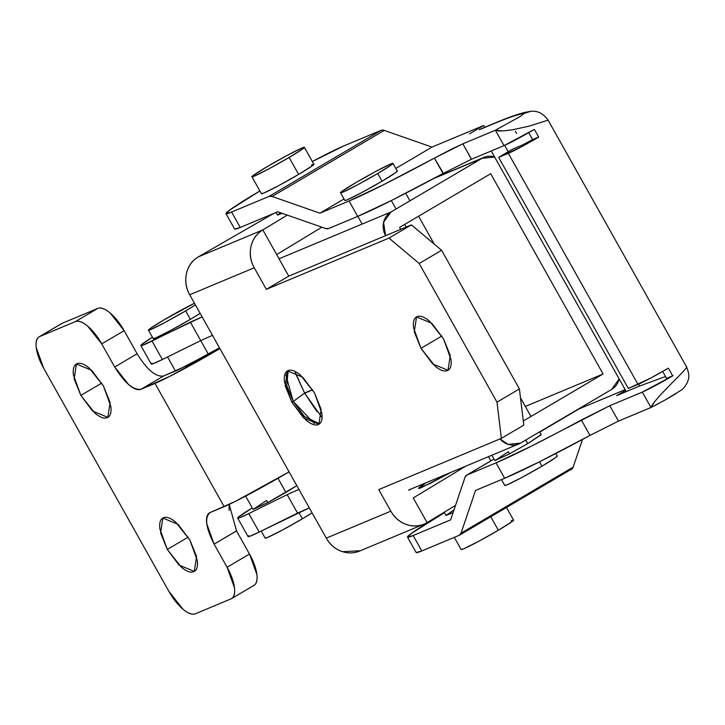 <?xml version="1.0" encoding="UTF-8"?>
<svg xmlns="http://www.w3.org/2000/svg" width="725" height="725" viewBox="0 0 725 725"><rect width="100%" height="100%" fill="white"/><g stroke="black" fill="none" stroke-linecap="round" stroke-linejoin="round"><path stroke-width="1.09" d="M267.743 502.615L266.564 500.513L267.743 502.615M253.061 509.358L268.223 502.362L285.922 492.42L277.992 478.282L285.922 492.42L296.824 485.641L267.607 502.688L253.107 509.448L266.564 500.513M151.842 363.198L152.948 363.769L162.373 359.518L152.005 341.04L190.349 322.108L200.725 340.596L162.373 359.518L152.005 341.04A44.216 2.193 150.7 0 1 140.849 345.535A44.216 2.193 150.7 0 1 152.413 337.243L141.466 344.71L142.571 345.29L202.112 316.879L190.349 322.108L200.725 340.596L162.373 359.518A44.216 2.193 -29.3 0 1 151.226 364.022M212.488 335.358L200.725 340.596L212.488 335.358M248.666 535.73L249.772 536.301L259.197 532.05L309.303 507.89L297.549 513.128L287.173 494.64L298.936 489.402L287.173 494.64L297.549 513.128L259.197 532.05L248.82 513.572L287.173 494.64L248.82 513.572A44.216 2.193 150.7 0 1 237.673 518.067A44.216 2.193 150.7 0 1 252.246 507.917L238.289 517.242L239.395 517.813L248.82 513.572L259.197 532.05A44.216 2.193 -29.3 0 1 248.041 536.554M294.803 371.39L304.618 393.122L293.281 401.46L285.904 375.26L288.197 370.548L286.737 385.528L293.281 401.46L291.876 402.284L285.179 385.7L287.462 370.901L302.724 377.218L314.469 392.85L321.864 413.295C322.607 419.476 321.42 423.219 318.302 424.524C315.185 425.829 311.043 424.306 305.887 419.965L291.876 402.284L284.49 381.839C283.747 375.659 284.925 371.916 288.052 370.611C291.169 369.306 295.302 370.828 300.467 375.169L314.469 392.85L321.166 409.435L318.891 424.234L303.621 417.917L291.876 402.284L293.281 401.46L304.518 416.594L319.553 423.763M439.16 478.763L438.48 477.558L439.16 478.763M441.869 336.019L420.971 348.335L414.274 331.742L416.549 316.952L431.819 323.259L443.564 338.892L450.95 359.337C451.702 365.527 450.515 369.27 447.397 370.575C444.28 371.88 440.138 370.357 434.973 366.016L420.971 348.335L413.585 327.89C412.833 321.71 414.02 317.958 417.138 316.662C420.255 315.357 424.397 316.87 429.553 321.211L443.564 338.892L450.261 355.486L447.978 370.276L432.716 363.968L420.971 348.335L441.869 336.019M413.25 497.957L427.088 522.598L455.536 505.379L427.088 522.598L413.25 497.957L465.831 466.121L413.25 497.957M359.364 551.145A28.293 25.991 67.3 0 1 326.286 538.149L390.829 511.17A28.293 25.991 -112.7 0 0 423.917 524.166A28.293 25.991 -112.7 0 0 427.088 522.598C420.89 526.25 414.256 526.957 407.178 524.728C400.1 522.498 394.654 517.976 390.829 511.17L378.731 489.602L501.365 438.353L523.785 425.131L501.365 438.353L496.987 402.148L519.408 388.926L496.987 402.148L419.186 263.501L441.607 250.288L419.186 263.501L388.99 238.09L411.41 224.877L441.607 250.288L519.408 388.926L523.785 425.131L519.408 388.926L441.607 250.288L411.41 224.877L288.777 276.134L276.669 254.566L321.873 227.197L276.669 254.566L288.777 276.134L266.347 289.347L254.248 267.779L189.705 294.758L326.286 538.149L390.829 511.17L378.731 489.602L501.365 438.353L496.987 402.148L419.186 263.501L388.99 238.09L266.347 289.347L288.777 276.134L411.41 224.877L388.99 238.09L266.347 289.347L254.248 267.779C250.424 260.973 249.355 253.877 251.031 246.482C252.708 239.087 256.65 233.568 262.84 229.916L198.297 256.895L273.733 213.449L198.297 256.895C192.098 260.538 188.165 266.066 186.488 273.461C184.812 280.847 185.881 287.952 189.705 294.758L326.286 538.149C330.102 544.955 335.557 549.468 342.635 551.707L360.388 550.719M316.97 411.61L304.618 393.122L295.465 373.293M408.936 490.254L411.147 488.976L408.936 490.254M426.182 482.696L420.654 486.412C417.555 488.695 417.881 489.058 421.624 487.49L450.787 472.41M277.458 215.008L282.206 213.34L277.503 215.089L280.394 212.706M287.29 215.117L262.84 229.916L276.669 254.566L262.84 229.916L198.297 256.895A28.293 25.991 67.3 0 0 189.705 294.758L254.248 267.779A28.293 25.991 -112.7 0 1 262.84 229.916L287.29 215.117M488.478 456.659L490.852 460.882L488.478 456.659M450.742 472.428L429.771 483.638L418.66 488.324L426.228 482.669M314.324 423.491L293.281 401.46L304.618 393.122L322.018 417.573M304.582 393.041L312.602 389.688L304.582 393.041M385.591 235.67L288.777 276.134L385.591 235.67A17.69 16.24 -112.7 0 1 390.965 211.999L383.579 222.358L385.591 235.67M400.698 229.354L399.602 227.405L490.698 173.719L603.082 373.982L523.287 420.998L603.082 373.982L490.698 173.719L399.602 227.405L400.698 229.354M500.005 438.915L508.189 444.398L520.632 443.066L611.728 389.379L619.132 378.876A17.69 16.24 -112.7 0 1 611.728 389.379L520.632 443.066A17.69 16.24 -112.7 0 1 518.647 444.044A17.69 16.24 -112.7 0 1 500.042 438.906M494.64 157.035L482.052 158.313L390.965 211.999L482.052 158.313L433.795 178.486L482.052 158.313A17.69 16.24 -112.7 0 1 484.037 157.334A17.69 16.24 -112.7 0 1 494.64 157.035M279.034 258.78L390.965 211.999L279.034 258.78M312.692 389.842L304.663 393.195L312.692 389.842M525.335 406.471L603.082 373.982L525.335 406.471M101.736 383.09L80.838 395.406L74.14 378.812L76.415 364.022L91.685 370.33L103.43 385.963L110.816 406.408C111.568 412.588 110.381 416.34 107.264 417.636C104.146 418.941 100.005 417.428 94.839 413.087L80.838 395.406L73.452 374.961C72.699 368.771 73.887 365.028 77.004 363.723C80.122 362.418 84.263 363.941 89.42 368.282L103.43 385.963L110.127 402.556L107.844 417.346L92.582 411.039L80.838 395.406L101.736 383.09M188.183 537.134L167.285 549.45L160.587 532.857L162.862 518.067L178.132 524.374L189.877 540.007L197.263 560.452C198.016 566.633 196.828 570.385 193.711 571.681C190.584 572.986 186.452 571.472 181.286 567.131L167.285 549.45L159.899 529.005C159.147 522.816 160.334 519.073 163.451 517.768C166.569 516.463 170.71 517.985 175.867 522.326L189.877 540.007L196.575 556.601L194.291 571.391L179.03 565.083L167.285 549.45L188.183 537.134M199.801 358.567L177.417 370.212L163.542 376.012L186.533 365.772L219.467 347.792M236.504 530.872L214.111 544.14L227.079 567.249A30.948 12.144 59.5 0 1 231.547 598.596A30.948 12.144 59.5 0 1 230.903 598.923L195.406 613.767A30.948 12.144 59.5 0 1 168.979 591.528L43.636 368.164A30.948 12.144 59.5 0 1 39.168 336.817A30.948 12.144 59.5 0 1 39.803 336.491L62.232 323.268L39.803 336.491L75.309 321.646L39.803 336.491C36.685 337.787 35.498 341.538 36.25 347.719L43.636 368.164L168.979 591.528L182.99 609.208C188.147 613.549 192.288 615.063 195.406 613.767L230.903 598.923C234.03 597.627 235.208 593.875 234.465 587.694L227.079 567.249L214.111 544.14L206.716 523.695C205.972 517.514 207.16 513.762 210.277 512.466L224.161 506.657L154.996 383.425L141.121 389.225C138.004 390.53 133.862 389.008 128.697 384.667L114.695 366.986L101.727 343.886L87.725 326.205C82.568 321.864 78.427 320.35 75.309 321.646L97.73 308.433L62.232 323.268L97.73 308.433C100.847 307.128 104.989 308.651 110.146 312.992L124.156 330.673L137.125 353.791M229.136 504.428L229.145 510.482M253.977 585.383A30.948 12.144 -120.5 0 0 249.5 554.036L227.079 567.249L249.5 554.036L236.531 530.927L249.5 554.036L256.886 574.481C257.638 580.662 256.451 584.404 253.333 585.709M163.542 376.012L141.121 389.225C133.346 390.358 124.537 382.945 114.695 366.986L137.116 353.773L124.156 330.673L101.727 343.886L114.695 366.986L137.116 353.773C146.958 369.732 155.766 377.145 163.542 376.012L141.121 389.225L169.741 376.366L219.911 348.598A54.828 2.719 150.7 0 1 154.996 383.425L224.161 506.657A54.828 2.719 -29.3 0 0 287.608 472.691L235.118 501.51L210.277 512.466C204.423 517.025 205.701 527.582 214.111 544.14L236.531 530.927L229.209 504.392M230.903 598.923L232.036 598.261M289.076 471.83A54.828 2.719 150.7 0 1 287.608 472.691M124.156 330.673A30.948 12.144 -120.5 0 0 97.73 308.433L75.309 321.646A30.948 12.144 59.5 0 1 101.727 343.886L124.156 330.673M62.232 323.268A30.948 12.144 -120.5 0 0 61.589 323.595M509.539 453.814L508.352 451.702L509.539 453.814M539.608 431.882L541.213 434.764L527.718 443.609L541.122 434.583M312.339 161.521A70.742 3.507 150.7 0 1 343.732 145.961L312.339 161.521M416.177 552.55L421.796 550.937L413.15 535.53L450.633 519.87L465.078 477.15L466.864 475.047L494.006 459.052L466.864 475.047L496.018 462.867L466.864 475.047A17.69 6.942 59.5 0 0 466.528 475.219A17.69 6.942 59.5 0 0 465.078 477.15L450.633 519.87L413.15 535.53A70.742 3.507 150.7 0 1 407.495 537.062A70.742 3.507 150.7 0 1 443.392 513.282L411.311 533.482L407.541 537.143L413.15 535.53L421.796 550.937L459.278 535.268L571.391 469.193L573.176 467.09L582.537 439.404L573.176 467.09L461.055 533.165L459.278 535.268L421.796 550.937A70.742 3.507 -29.3 0 1 416.141 552.468M259.894 190.947L229.78 209.996L226.001 213.657L231.61 212.035L269.102 196.375L381.214 130.301L343.732 145.961L381.214 130.301L269.102 196.375L272.111 196.475L319.906 213.177L344.003 198.976L319.906 213.177L349.06 200.988L319.906 213.177L272.111 196.475L384.232 130.4L381.214 130.301A17.69 6.942 -120.5 0 1 384.232 130.4L432.018 147.093L483.657 125.516L432.018 147.093L384.232 130.4L272.111 196.475A17.69 6.942 59.5 0 0 269.102 196.375L231.61 212.035A70.742 3.507 150.7 0 1 225.955 213.567A70.742 3.507 150.7 0 1 259.541 191.155M444.479 512.638L443.392 513.282M454.022 509.847L446.074 515.475L453.098 512.584L446.02 515.393M234.646 229.055L240.256 227.442L277.738 211.782L240.256 227.442L231.61 212.035L240.256 227.442A70.742 3.507 -29.3 0 1 234.601 228.973M481.971 128.47L492.692 124.138C508.225 117.649 518.665 114.106 524.03 113.499L519.961 116.625L495.374 130.228L504.02 145.634A26.526 1.314 -29.3 0 0 534.37 129.403L504.02 145.634L471.495 159.228L462.849 143.822L451.276 149.287L383.761 184.603L349.06 200.988L357.706 216.394L328.543 228.574L325.534 228.475L277.738 211.782L325.534 228.475A17.69 6.942 59.5 0 0 328.543 228.574L357.706 216.394A159.174 7.893 -29.3 0 0 443.048 173.52L392.406 200.009L357.706 216.394L349.06 200.988A159.174 7.893 150.7 0 0 434.402 158.113L462.849 143.822L495.374 130.228L462.849 143.822L471.422 159.255M395.814 168.436L432.018 147.093L395.814 168.436M469.637 133.781L483.657 125.516L484.681 127.337L483.657 125.516L469.637 133.781M675.564 393.911L664.78 400.191M658.427 403.671L653.977 406M654.367 402.058L650.978 407.513L642.332 392.107L609.807 405.701L642.332 392.107A26.526 1.314 150.7 0 0 672.682 375.876L668.359 368.173L650.832 378.006L628.321 388.446L498.655 157.379L508.343 153.337L638.009 384.404L628.321 388.446L498.655 157.379L521.166 146.939L538.693 137.107L534.37 129.403L538.693 137.107A26.526 1.314 150.7 0 1 508.343 153.337L638.009 384.404A26.526 1.314 -29.3 0 0 668.359 368.173L672.682 375.876L642.332 392.107L650.978 407.513L618.38 421.134M590.349 435.208L539.364 461.879L504.663 478.273L475.509 490.453L461.055 533.165L573.176 467.09A17.69 6.942 -120.5 0 1 571.726 469.03L459.614 535.104A17.69 6.942 59.5 0 1 459.278 535.268M443.392 173.329L434.402 158.113L443.048 173.52L471.495 159.228L504.02 145.634L495.374 130.228L502.579 130.89M639.658 386.017L626.282 391.609L491.242 150.972L626.282 391.609L616.594 395.651L625.584 390.358L616.594 395.651L639.658 386.017L665.532 376.511L639.658 386.017L638.607 384.15M672.655 375.822L666.574 378.368L662.695 371.454L666.574 378.368L673.036 375.668M609.807 405.701L530.718 446.473L496.018 462.867L504.663 478.273A159.174 7.893 -29.3 0 0 590.005 435.399L581.359 419.993L609.807 405.701L618.452 421.107L609.807 405.701M539.726 432.109L578.976 408.972L625.186 389.66L578.976 408.972A17.69 6.942 -120.5 0 0 578.641 409.145L539.717 432.082L578.976 408.972M494.849 460.556L510.01 453.56L527.718 443.609L509.403 453.886L494.894 460.638L508.352 451.702M650.978 407.513L650.978 407.504C651.494 405.474 654.956 400.961 661.363 393.965L672.628 382.292C683.603 371.535 688.143 366.333 686.249 366.687L686.502 366.768C690.644 376.719 688.116 379.809 687.264 382.646C685.034 386.624 683.022 389.135 681.21 390.168L665.097 400.019L650.978 407.513L618.452 421.107L590.005 435.399L581.359 419.993A159.174 7.893 150.7 0 1 496.018 462.867L504.663 478.273L475.509 490.453L461.055 533.165A17.69 6.942 59.5 0 1 459.614 535.104M481.146 128.814L494.522 123.223C507.128 117.912 517.188 114.305 524.701 112.429L530.682 111.324C537.651 110.572 543.469 113.535 548.145 120.223L686.512 366.787M547.937 120.214L528.915 126.195L513.055 129.684C503.54 131.125 497.64 131.316 495.374 130.228L519.961 116.625L524.03 113.499A442.15 21.922 150.7 0 0 492.692 124.138A17.69 16.24 -112.7 0 1 494.677 123.159A17.69 16.24 67.3 0 0 492.692 124.138L479.325 129.73A17.69 16.24 67.3 0 1 481.309 128.751M532.585 139.599L528.706 132.684L532.585 139.599L522.353 145.073L538.666 137.061L532.585 139.599M512.666 149.123L522.353 145.073L512.666 149.123L498.655 157.379L512.666 149.123M516.608 133.509L515.357 131.288M508.198 151.761L504.618 145.381L508.198 151.761M530.682 111.324L524.03 113.499M265.296 538.195A30.069 1.486 -29.3 0 0 302.343 518.837L299.244 513.318M153.356 338.702A30.069 1.486 -29.3 0 0 190.394 319.344L185.645 310.871A30.069 1.486 150.7 0 1 148.598 330.228A30.069 1.486 150.7 0 1 163.696 320.042A30.069 1.486 150.7 0 1 194.472 303.258L163.696 320.042L150.066 328.633C147.556 330.482 147.809 330.772 150.845 329.503L165.581 322.145L185.645 310.871L190.394 319.344L200.154 313.39A30.069 1.486 -29.3 0 1 190.394 319.344L170.339 330.618L155.594 337.977L153.147 338.548M208.193 353.909L200.725 340.596L208.193 353.909M195.397 304.908A30.069 1.486 150.7 0 1 185.645 310.871L195.406 304.917M298.818 512.557L302.343 518.837L312.103 512.874A30.069 1.486 -29.3 0 1 302.343 518.837L282.279 530.111L267.543 537.461L265.096 538.041M461.29 549.613A30.069 1.486 -29.3 0 0 498.338 530.256L490.834 516.889M450.234 472.637L445.938 475.083M490.752 516.753L498.338 530.256A30.069 1.486 -29.3 0 0 513.436 520.07M511.188 520.804C514.215 519.535 514.478 519.825 511.968 521.674L498.338 530.256L478.273 541.53L463.538 548.888L461.082 549.459M345 200.553A30.069 1.486 -29.3 0 0 382.048 181.196L377.725 173.493A30.069 1.486 150.7 0 1 340.678 192.85A30.069 1.486 150.7 0 1 355.785 182.664L375.84 171.39L390.576 164.04C393.612 162.772 393.865 163.062 391.355 164.91L377.725 173.493L357.67 184.766L342.925 192.116C339.898 193.385 339.635 193.095 342.146 191.246L355.785 182.664A30.069 1.486 150.7 0 1 392.823 163.306A30.069 1.486 150.7 0 1 377.725 173.493L382.048 181.196L395.678 172.613L397.237 170.964M527.718 443.609L525.725 440.066L527.718 443.609M406.19 227.061L404.704 224.406L406.19 227.061M396.058 208.999L391.319 200.553L396.058 208.999M504.926 485.532A30.069 1.486 -29.3 0 0 541.974 466.175L539.627 461.997M504.727 485.378L507.174 484.808L521.909 477.449L541.974 466.175L555.604 457.593L557.162 455.952M539.518 461.807L541.974 466.175A30.069 1.486 -29.3 0 0 557.072 455.989M344.801 200.399L347.248 199.819L361.983 192.469L382.048 181.196A30.069 1.486 -29.3 0 0 397.146 171.009M289.139 157.47A30.069 1.486 150.7 0 1 252.092 176.828A30.069 1.486 150.7 0 1 267.19 166.641A30.069 1.486 150.7 0 1 304.237 147.284A30.069 1.486 150.7 0 1 289.139 157.47L298.646 174.417L289.139 157.47L302.769 148.888C305.279 147.039 305.017 146.749 301.99 148.018L287.245 155.368L267.19 166.641L253.56 175.223C251.049 177.072 251.303 177.362 254.339 176.093L269.075 168.744L289.139 157.47M261.598 193.774A30.069 1.486 -29.3 0 0 298.646 174.417L278.581 185.691L263.846 193.04L261.399 193.62M311.496 164.956C314.523 163.696 314.786 163.986 312.276 165.826L298.646 174.417A30.069 1.486 -29.3 0 0 313.744 164.231M151.235 364.059L140.868 345.571M248.059 536.591L237.682 518.103M253.107 509.448L245.63 496.118M277.503 215.089L276.044 212.488M422.838 524.619L359.618 551.036M435.091 177.788L483.394 157.606M518.801 443.981L408.773 489.973M61.643 323.567L39.223 336.781M253.913 585.419L231.493 598.632M234.619 229.028L225.973 213.621M416.159 552.522L407.513 537.116M494.894 460.638L491.867 455.237M446.074 515.475L444.244 512.213M493.997 459.025L466.574 475.192M265.151 538.131L261.19 531.072M153.202 338.647L148.453 330.174M175.441 371.037L167.547 356.972M461.145 549.559L454.294 537.352M513.581 520.133L506.485 507.482M344.855 200.499L340.532 192.796M362.128 224.052L357.806 216.349M504.781 485.478L501.483 479.597M557.217 456.052L555.785 453.497M530.963 416.485L520.487 397.817M434.193 244.053L418.579 216.222M409.933 200.816L405.683 193.249M397.291 171.064L392.977 163.361M251.938 176.773L261.453 193.711M304.382 147.338L313.889 164.285"/></g></svg>
